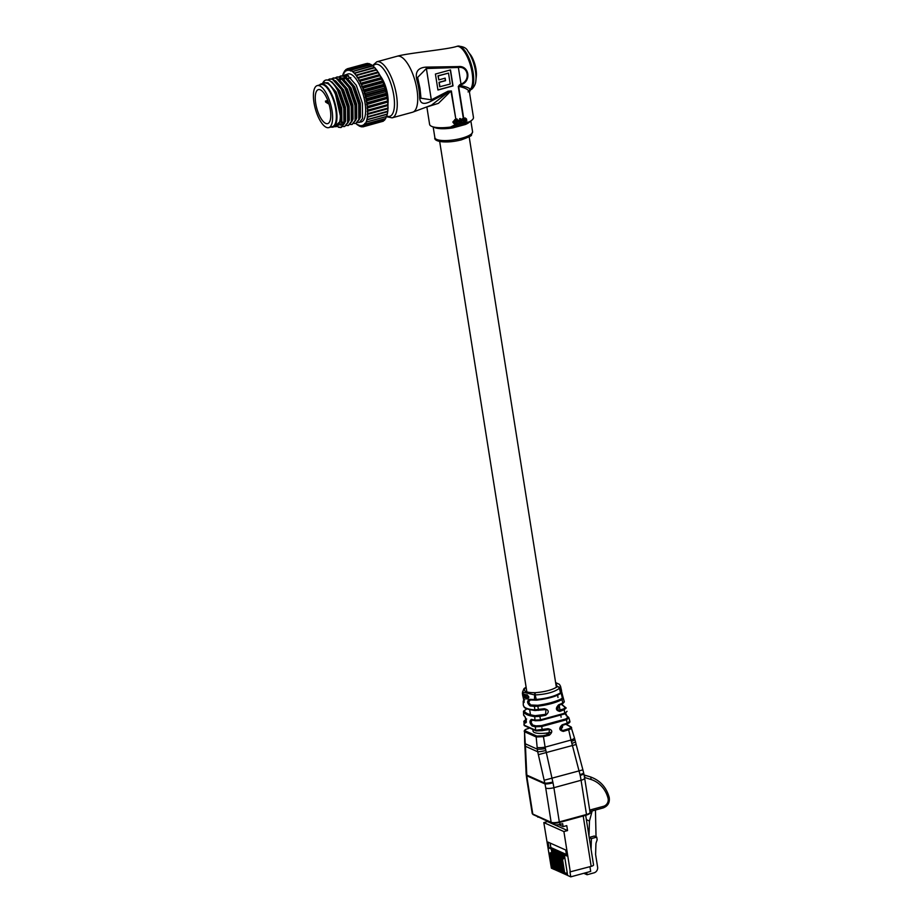 <?xml version="1.0" encoding="UTF-8"?>
<svg xmlns="http://www.w3.org/2000/svg" width="923" height="923" viewBox="0 0 923 923"><rect width="100%" height="100%" fill="white"/><g stroke="black" fill="none" stroke-linecap="round" stroke-linejoin="round"><path stroke-width="1.38" d="M562.395 725.397L562.58 726.505A14.941 4.004 171 0 1 560.284 729.193M550.743 732.389A14.941 4.004 171 0 1 533.079 731.178L532.883 730.001M419.607 96.315A29.005 10.626 -105.3 0 0 418.88 89.07A29.005 10.626 -105.3 0 0 417.254 81.42L418.304 81.086L417.254 81.42C414.565 72.444 417.542 67.667 426.184 67.114L458.235 66.594C469.184 65.129 471.688 81.247 461.119 84.801L459.885 85.504C465.273 86.439 468.78 87.708 470.407 89.3A22.821 8.365 -105.3 0 0 472.103 72.663A22.821 8.365 -105.3 0 0 459.216 46.727A22.821 8.365 -105.3 0 0 456.631 46.427C447.99 49.427 408.151 53.026 397.271 56.199A29.04 10.638 -105.3 0 1 400.559 56.58A29.04 10.638 -105.3 0 1 416.965 89.6A29.04 10.638 -105.3 0 1 412.593 112.225L431.502 105.141L448.301 92.127L431.549 100.942C423.53 105.314 419.55 103.768 419.607 96.315L420.703 95.346L420 88.377L417.623 77.428L426.38 68.521L431.329 99.834L448.047 91.215L451.37 90.95L455.904 119.563L450.978 91.042L438.437 103.341L427.88 106.653M465.757 122.99A2.077 1.385 -113.4 0 0 465.446 124.467L452.974 127.87L452.778 126.532M468.053 91.919L469.069 91.435A2.077 2.019 -44.4 0 1 470.407 89.3L470.776 89.623A4.154 3.819 52.9 0 0 471.976 89.023L470.776 89.623A22.821 8.365 -105.3 0 0 473.107 72.398A22.821 8.365 -105.3 0 0 457.635 46.15C463.161 46.312 466.577 48.019 467.869 51.273A20.744 7.603 74.7 0 1 475.472 71.129A20.744 7.603 74.7 0 1 475.876 80.543L476.314 76.436A15.483 5.676 -105.3 0 0 476.014 69.41A15.483 5.676 -105.3 0 0 470.349 54.595C470.811 55.08 474.099 59.349 476.026 69.248L476.314 76.436M465.238 118.502L466.011 118.721M465.146 120.913L464.292 120.382L465.55 118.813M469.069 91.435C467.776 89.185 464.304 87.512 458.639 86.393L464.315 122.251L468.872 122.044A22.198 5.953 -9 0 0 473.464 117.429L469.438 92.046L470.465 90.004M467.984 122.378L468.872 122.044M460.346 118.559L459.55 118.686L460.069 119.009M460.312 122.378L459.735 119.505L460.381 119.436L460.312 122.378L460.381 119.436M437.94 90.039L453.02 85.908L450.493 69.929L435.414 74.048L437.94 90.039M456.354 119.021L457.012 123.186L456.354 119.021L457 118.94L457.289 120.74L457.946 119.944L459.1 120.89L457.946 119.944L457.162 120.671M458.985 122.747L458.593 121.086L458.985 122.747L459.239 120.948L458.085 120.002L459.239 120.948M457.831 120.428L458.593 121.086M461.05 119.148L461.5 121.963L461.05 119.148L463.461 119.229L462.411 118.721L461.592 119.494M458.281 86.508L459.642 84.778A2.077 0.611 61 0 1 459.885 85.504L458.281 86.508L463.427 119.021M459.642 84.778L460.889 84.085C470.799 80.889 468.411 65.845 458.258 67.471L426.38 68.521L426.184 67.114M463.473 121.513L463.081 119.863L463.473 121.513L463.727 119.736L462.55 118.779L463.727 119.736M462.319 119.194L463.081 119.863M464.315 122.251L463.808 121.421M454.762 119.563L455.881 120.036L453.828 122.124L455.547 123.29L456.354 122.897L455.524 123.751L453.897 123.52L452.824 122.044L455.489 119.482M426.876 107.068L429.61 124.374A22.198 5.953 -9 0 0 450.539 127.062L456.597 123.959L463.9 121.963M448.047 91.215A2.077 0.611 -118.6 0 1 448.301 92.127L451.37 90.95M420.911 98.207L431.329 99.834L431.549 100.942M458.235 66.594L461.119 84.801M453.147 126.359L466.611 122.667M437.917 89.9L452.812 85.816L450.309 69.975M444.978 78.201L445.348 80.589L439.013 82.32L439.717 86.762L450.228 84.039L448.497 73.113L438.194 75.928L438.829 79.886L445.163 78.155L445.555 80.682L439.221 82.412L439.925 86.854M448.497 73.113L437.987 75.836L438.829 79.886M452.824 122.044L454.981 119.667M454.278 123.694L453.32 122.274M454.578 123.255L456.354 122.897M457.97 120.486L458.731 121.144L457.97 120.486L457.15 123.244M462.458 119.252L463.219 119.921L462.458 119.252L461.638 122.021M464.938 117.902L466.473 118.929L465.25 118.04L464.396 118.582M466.034 120.625L466.796 120.613L466.473 118.929M464.292 120.382L466.311 120.74M465.423 121.04L464.477 120.463L465.93 118.986M465.677 119.517L464.984 120.267L466.069 119.771M465.688 119.598L464.984 120.267M544.305 708.737L544.328 709.395L534.959 710.537C523.26 708.702 524.299 707.595 523.283 704.849L523.283 704.849C523.468 707.583 527.206 709.256 534.486 709.856L544.305 708.737C549.093 709.949 549.508 712.141 545.562 715.325L539.863 716.375L540.52 719.825L565.003 713.133L567.057 711.298L564.772 713.906L540.532 720.505L535.686 720.725A0.831 0.623 -80.2 0 1 535.421 720.759L531.879 720.009A0.831 0.681 -75.7 0 0 532.213 719.998L531.013 722.121L532.652 725.016L535.917 725.87L541.432 725.616L565.857 718.936L567.887 717.125L565.487 714.356M529.687 699.98L530.067 699.957A0.831 0.588 -82.9 0 1 529.583 699.322L534.452 699.542L534.636 694.95L522.545 692.019L523.006 693.773M561.553 690.646L561.149 692.238A0.831 0.773 32.9 0 1 561.08 692.896L561.553 690.646L560.526 686.239L559.592 688.131L561.149 692.238L560.492 692.838L559.396 688.304C554.25 692.169 546.174 694.373 535.167 694.927L536.263 699.461C546.739 698.48 554.815 696.265 560.492 692.838A0.831 0.681 57.6 0 1 559.926 693.75C554.446 696.923 546.658 699.046 536.563 700.13L530.298 699.922L528.602 702.184L530.644 704.976L537.717 705.299C547.397 703.961 555.242 701.815 561.265 698.861L562.338 697.903L561.184 693.277M523.329 693.727L524.183 696.6L522.96 694.927L522.764 693.265L523.399 696.011L523.514 693.842L523.883 696.68M522.764 693.265L523.699 695.93M524.772 698.019L524.679 697.315L524.564 698.076M523.849 694.027L524.449 696.957M525.591 696.911L525.81 694.707L526.018 698.826L524.472 694.292L525.695 696.877M525.499 694.627L526.11 694.627L526.329 698.907M526.595 695.296L527.218 694.811L528.902 697.061L527.61 698.907M528.902 697.061L527.933 698.919M527.31 698.988L526.698 698.261L527.76 698.48M545.562 715.325L545.943 709.568L534.959 710.537L534.417 706.36L530.137 705.957C526.987 703.164 526.802 700.949 529.583 699.322M523.099 695.677L522.903 696.334C523.872 699.634 524.079 701.849 523.503 702.98L523.226 701.353A0.831 0.796 10.8 0 1 523.237 701.203L523.237 701.203A0.831 0.796 10.8 0 1 523.837 700.592M523.503 702.98L523.226 701.353L523.503 702.98A0.831 0.796 -30.5 0 1 523.883 702.218M522.833 694.419L523.099 695.181M522.683 692.954L522.718 695.7L522.383 693.035M535.628 730.266L535.375 726.805L532.075 725.986C529.525 723.078 529.294 720.875 531.406 719.386L534.936 720.09L534.74 716.617C528.325 715.787 524.576 714.102 523.491 711.575L523.629 715.025L524.841 716.456C526.456 719.594 526.687 721.809 525.545 723.067L523.952 721.705L524.137 725.132L535.628 730.266L548.043 728.674C552.565 729.816 552.958 732.008 549.254 735.25L543.439 736.646L545.112 747.134L571.002 740.05L568.672 729.747L563.307 731.408C559.05 730.347 558.669 728.155 562.153 724.82L567.207 723.159L566.457 719.755L541.732 726.516L542.297 730.67L536.113 730.924A0.831 0.681 -75.5 0 1 535.628 730.266M541.432 725.616L541.732 726.516L535.375 726.805A0.831 0.669 -77.1 0 1 535.917 725.87M523.918 724.717L524.137 725.132A0.831 0.785 -49.7 0 0 524.402 725.663L523.952 721.705A0.831 0.785 -44.8 0 1 524.633 720.828L526.225 722.132A0.831 0.773 -55 0 0 525.545 723.067M540.555 720.528L535.421 720.759A0.831 0.623 -80.2 0 1 534.936 720.09L540.52 719.825L540.555 720.528L564.772 713.906L564.253 709.718L559.811 711.425C555.727 710.456 555.334 708.253 558.634 704.814L562.788 703.038L562.026 699.588C555.854 702.738 547.777 704.941 537.786 706.21L538.651 710.375M537.717 705.299L537.786 706.21L534.417 706.36L534.798 705.437M566.087 724.209L571.037 726.92A0.831 0.761 123.1 0 1 571.349 727.359C572.168 728.051 571.279 728.847 568.672 729.747L568.141 728.893C570.402 728.143 571.175 727.451 570.46 726.828L565.857 724.29M559.257 822.497L586.37 815.124L586.497 814.478A6.219 1.673 -9 0 0 590.062 812.355L584.64 778.147A6.219 1.673 -9 0 1 581.075 780.27L553.892 787.7L559.315 821.908L586.497 814.478L581.075 780.27A41.489 15.195 -105.3 0 0 580.186 775.378L571.002 740.05A6.219 1.396 -15.1 0 0 574.406 737.8L571.037 726.92A0.831 0.761 123.1 0 0 570.46 726.828M566.157 708.079L566.157 708.079A0.831 0.796 156.9 0 0 566.099 707.941L564.253 709.718L563.584 708.933L565.211 707.48L561.415 704.341M523.56 714.783L523.629 715.025A0.831 0.796 -32 0 0 523.745 715.406L523.491 711.575A0.831 0.796 -23.1 0 1 524.183 710.733C525.233 713.11 528.914 714.76 535.225 715.671L545.251 714.39M561.876 725.513L561.992 725.513C559.869 726.482 559.661 728.12 561.369 730.428L561.876 725.513L567.022 723.909L569.676 720.955M562.153 724.82L561.992 725.513L567.022 723.909C569.306 723.067 570.264 722.178 569.872 721.244L568.949 717.909M565.857 718.936L566.457 719.755L568.937 717.909L568.603 717.333A0.831 0.785 135.2 0 0 567.887 717.125M543.07 735.758L543.439 736.646L536.182 736.981L524.529 731.766L525.279 743.776L537.313 749.164L536.182 736.981A0.831 0.704 -72.4 0 1 536.771 736.046L543.07 735.758L548.839 734.327L549.439 729.47M537.14 747.503A6.219 1.038 -6.5 0 0 545.112 747.134L553.004 782.808A41.489 15.195 74.7 0 1 553.892 787.7A6.219 1.673 -9 0 1 545.735 788.08A35.27 12.922 -105.3 0 0 544.974 783.915L544.824 783.154A6.219 0.831 -11.1 0 0 552.842 782.046M558.253 705.553L558.415 705.541C556.361 707.064 556.188 708.726 557.896 710.525L558.253 705.553L562.315 703.88A0.831 0.577 -114.9 0 0 562.788 703.038L564.276 701.711L562.926 696.75A0.831 0.796 149.5 0 0 562.084 696.38M561.438 690.889L562.926 696.75A0.831 0.796 149.5 0 1 563.007 696.969L564.276 701.711A0.831 0.796 178.5 0 1 564.299 701.918L562.534 703.845L558.415 705.541L558.634 704.814M562.338 697.903A0.831 0.796 10.8 0 1 563.261 698.48L562.026 699.588A0.831 0.611 63.1 0 0 561.265 698.861M539.667 715.475L539.863 716.375L534.74 716.617A0.831 0.6 -81.8 0 1 535.225 715.671M555.669 682.87L557.273 686.724C552.589 689.85 545.331 691.835 535.513 692.665L535.155 692.688C526.248 692.7 522.903 691.212 525.118 688.189L525.245 688.073A2.077 1.811 51.5 0 0 524.264 688.42L526.11 687.208M527.368 779.866A6.219 1.673 -9 0 1 526.802 779.312L526.156 774.155A6.219 2.388 -4.6 0 0 526.756 775.078L544.824 783.154L537.705 751.772L525.452 746.292L526.825 775.793A35.27 12.922 -105.3 0 0 527.368 779.866L532.79 814.063L551.146 822.289L545.735 788.08M544.201 780.258L582.898 769.851L576.16 744.503L538.328 754.679M525.279 743.776L525.452 746.292A6.219 2.515 -4 0 1 524.841 745.311L524.726 742.946A6.219 2.111 -1.9 0 0 525.279 743.776M545.643 750.537A6.219 0.692 -11.6 0 1 537.705 751.772L537.313 749.164A6.219 0.831 -7.3 0 0 545.297 748.588M524.114 688.558A2.077 1.811 51.5 0 1 524.264 688.42L523.952 688.708A2.077 1.881 -135.4 0 1 525.118 688.189M535.513 692.665A2.077 0.681 86.6 0 0 535.167 694.927L534.636 694.95A2.077 0.854 -91.8 0 1 535.155 692.688M557.411 686.597A2.077 1.881 44.6 0 1 559.592 688.131L559.396 688.304A2.077 1.811 -128.5 0 0 557.273 686.724M580.186 775.378A6.219 0.981 -11.7 0 0 583.832 773.693L582.898 769.851M580.013 774.616A6.219 0.911 -13.1 0 0 583.659 772.897M571.856 743.373A6.219 0.785 -13.6 0 0 575.467 741.757L574.406 737.8M526.225 774.939A6.219 2.331 -6.1 0 0 526.825 775.793L544.974 783.915A6.219 0.981 -11.7 0 0 553.004 782.808M534.994 700.199L534.452 699.542L536.263 699.461L536.563 700.13M526.156 774.155L524.979 747.826A6.219 2.827 -2.4 0 0 525.602 748.98M524.726 742.946L524.656 741.434A6.219 1.915 -2.7 0 0 525.187 742.15M528.764 728.409L527.506 728.789C525.245 729.551 524.472 730.243 525.187 730.866A0.831 0.761 -56.9 0 0 524.529 731.766L524.656 741.434M526.664 719.017L524.633 720.828M557.896 710.525L563.584 708.933M561.38 730.428L562.799 730.508L560.388 729.435M526.895 708.852L524.183 710.733M548.043 728.674L547.985 729.355L542.251 730.647L536.448 730.912A0.831 0.681 -75.5 0 1 536.113 730.924L524.402 725.663M525.187 730.866L536.771 736.046M559.811 711.425L559.211 710.572M565.741 713.479L566.918 715.925A0.831 0.773 125 0 0 566.318 715.821M531.775 719.998L531.879 720.009A0.831 0.681 -75.7 0 1 531.406 719.386M532.075 725.986A0.831 0.692 -73.4 0 1 532.652 725.016M526.41 722.19L525.095 716.952A0.831 0.785 -49.4 0 1 524.841 716.456M549.254 735.25L546.128 733.116M563.307 731.408L562.799 730.508L568.141 728.893M530.298 699.922A0.831 0.588 -82.9 0 1 530.067 699.957L536.517 700.165C548.054 698.711 555.969 696.542 560.249 693.658L561.08 692.896M530.644 704.976A0.831 0.623 99.5 0 0 530.137 705.957M526.225 694.915L528.602 697.142M526.698 698.261L528.198 697.096L526.906 695.319M524.472 694.292L525.395 696.957L525.706 696.323M522.833 693.819L522.533 694.454M331.415 126.901A21.99 8.053 -105.3 0 0 336.422 115.963A21.99 8.053 -105.3 0 0 330.838 93.685A21.99 8.053 -105.3 0 0 319.923 84.87M319.508 84.985A22.406 8.203 74.7 0 1 321.204 83.878A22.406 8.203 74.7 0 1 331.288 93.361A22.406 8.203 74.7 0 1 333.018 127.097A22.406 8.203 74.7 0 1 330.999 127.005M334.841 126.601A22.821 8.365 -105.3 0 0 340.518 115.848A22.821 8.365 -105.3 0 0 334.714 92.219A22.821 8.365 -105.3 0 0 328.507 83.762L332.199 87.512L335.003 92L341.372 120.336L334.38 126.728M333.018 127.097L336.364 126.186A22.406 8.203 -105.3 0 0 334.634 92.438A22.406 8.203 -105.3 0 0 324.55 82.966L321.204 83.878M357.663 122.424L361.228 121.974A24.898 9.115 -105.3 0 0 359.301 84.478A24.898 9.115 -105.3 0 0 348.098 73.944L342.906 75.755M346.46 74.925A24.898 9.115 -105.3 0 0 345.248 76.667L348.513 75.778M344.821 77.67A24.898 9.115 -105.3 0 0 344.291 79.47M359.428 122.459L362.52 118.548L362.416 103.272L356.278 85.297L347.417 75.225L344.441 74.948M340.945 75.905L344.164 76.113L349.909 81.212L353.024 86.197L359.162 104.161L359.889 116.217L359.255 119.436L355.932 123.405M353.947 123.451L355.701 123.486L358.793 119.563L358.689 104.287L352.551 86.324L343.702 76.24L340.714 75.963L339.179 76.771M337.218 76.932L340.437 77.14L346.183 82.228L349.298 87.212L355.436 105.187L356.163 117.233L355.528 120.452L352.205 124.42M350.221 124.467L351.975 124.501L355.067 120.578L354.974 105.314L348.836 87.339L339.976 77.267L336.987 76.978L335.453 77.797M333.503 77.947L336.71 78.155L342.468 83.243L345.571 88.227L351.709 106.203L352.436 118.248L351.813 121.467L348.49 125.447M346.494 125.482L348.259 125.516L351.34 121.594L351.248 106.33L345.11 88.354L336.249 78.282L333.261 78.005L331.738 78.813M329.776 78.963L332.995 79.17L338.741 84.258L341.845 89.243L347.994 107.218L348.709 119.275L348.086 122.494L344.764 126.463M342.768 126.497L344.533 126.532L347.625 122.621L347.521 107.345L341.383 89.369L332.522 79.297L329.546 79.02L328.011 79.828M326.05 79.978L329.269 80.186L335.014 85.285L338.13 90.269L344.267 108.233L344.994 120.29L344.36 123.509L341.279 127.42L338.556 127.016M338.233 127.212L340.806 127.547L343.898 123.636L343.794 108.36L337.656 90.396C333.041 82.066 328.784 78.743 324.908 80.416L322.819 82.943A24.898 9.115 74.7 0 1 324.908 80.416L326.281 79.909M380.599 76.517A29.248 10.718 74.7 0 1 380.657 76.644L379.757 75.778A30.078 11.018 -105.3 0 0 379.445 75.167L379.734 74.855A29.248 10.718 74.7 0 1 380.599 76.517M344.002 72.202L344.648 70.956A30.078 11.018 74.7 0 1 344.856 70.667L344.602 71.359A29.248 10.718 -105.3 0 0 344.002 72.202L344.117 73.263L343.621 72.905A29.248 10.718 -105.3 0 0 343.506 73.136A29.248 10.718 -105.3 0 0 343.137 74.013L342.825 74.89A29.248 10.718 -105.3 0 0 342.595 75.721M346.021 69.467L345.767 70.286A29.248 10.718 -105.3 0 0 345.075 70.852L345.779 69.663A30.078 11.018 74.7 0 1 346.021 69.467L346.806 69.248M347.348 68.775L347.094 69.71A29.248 10.718 -105.3 0 0 346.31 69.986L347.071 68.867A30.078 11.018 74.7 0 1 347.348 68.775L366.339 63.583L367.573 64.114M367.816 63.41A30.078 11.018 -105.3 0 0 367.516 63.399L348.525 68.59A30.078 11.018 74.7 0 1 348.825 68.602L367.816 63.41L369.027 64.033M348.825 68.602L348.548 69.64A29.248 10.718 -105.3 0 0 347.683 69.617L348.525 68.59M369.408 63.756A30.078 11.018 -105.3 0 0 369.085 63.641L350.094 68.833A30.078 11.018 74.7 0 1 350.417 68.948L369.408 63.756L370.596 64.472M350.417 68.948L350.117 70.067A29.248 10.718 -105.3 0 0 349.194 69.756L350.094 68.833M371.092 64.61A30.078 11.018 -105.3 0 0 370.758 64.402L351.767 69.594A30.078 11.018 74.7 0 1 352.101 69.802L371.092 64.61L372.246 65.395L371.092 64.61M352.101 69.802L351.767 71.002A29.248 10.718 -105.3 0 0 350.798 70.402L351.767 69.594M372.834 65.971A30.078 11.018 -105.3 0 0 372.488 65.671L372.961 65.937A29.248 10.718 74.7 0 1 373.953 66.814L372.834 65.971L353.844 71.163L353.474 72.409A29.248 10.718 -105.3 0 0 352.471 71.532L372.488 65.671L376.792 61.795A29.04 10.638 74.7 0 1 396.486 95.196A29.04 10.638 74.7 0 1 392.113 117.832L412.593 112.225M374.6 67.806A30.078 11.018 -105.3 0 0 374.253 67.414L374.669 67.541A29.248 10.718 74.7 0 1 375.673 68.671L374.6 67.806L355.609 72.998L355.193 74.278A29.248 10.718 -105.3 0 0 354.19 73.136L374.253 67.414M376.365 70.079A30.078 11.018 -105.3 0 0 376.019 69.594L376.388 69.583A29.248 10.718 74.7 0 1 377.38 70.967L376.365 70.079L357.374 75.271L356.901 76.563A29.248 10.718 -105.3 0 0 355.909 75.19L376.019 69.594M378.095 72.755A30.078 11.018 -105.3 0 0 377.761 72.202L378.095 72.04A29.248 10.718 74.7 0 1 379.053 73.632L378.095 72.755L359.105 77.947L358.574 79.24A29.248 10.718 -105.3 0 0 357.616 77.636L377.761 72.202M360.455 80.359A30.078 11.018 74.7 0 1 360.766 80.97L360.178 82.239A29.248 10.718 -105.3 0 0 359.255 80.463L379.445 75.167M360.766 80.97L379.757 75.778M381.326 79.113A30.078 11.018 -105.3 0 0 381.037 78.432L381.303 77.982A29.248 10.718 74.7 0 1 382.168 79.932L381.326 79.113L362.335 84.305L361.689 85.527A29.248 10.718 -105.3 0 0 360.824 83.589L381.037 78.432M362.047 83.624A30.078 11.018 74.7 0 1 362.335 84.305M382.78 82.678A30.078 11.018 -105.3 0 0 382.503 81.962L382.757 81.374A29.248 10.718 74.7 0 1 383.541 83.439L382.78 82.678L363.789 87.87L363.062 89.035A29.248 10.718 -105.3 0 0 362.278 86.97L382.503 81.962M363.512 87.154A30.078 11.018 74.7 0 1 363.789 87.87M384.072 86.416A30.078 11.018 -105.3 0 0 383.83 85.677L384.083 84.951A29.248 10.718 74.7 0 1 384.776 87.108L384.072 86.416L365.081 91.608L364.297 92.704A29.248 10.718 -105.3 0 0 363.604 90.558L364.839 90.869L383.83 85.677M364.839 90.869A30.078 11.018 74.7 0 1 365.081 91.608M385.191 90.281A30.078 11.018 -105.3 0 0 384.995 89.519L385.237 88.666A29.248 10.718 74.7 0 1 385.837 90.869L385.191 90.281L366.2 95.473L365.346 96.465A29.248 10.718 -105.3 0 0 364.758 94.273L366.004 94.711L384.995 89.519M366.004 94.711A30.078 11.018 74.7 0 1 366.2 95.473M386.126 94.169A30.078 11.018 -105.3 0 0 385.964 93.408L386.218 92.45A29.248 10.718 74.7 0 1 386.702 94.654L386.126 94.169L367.135 99.361L366.223 100.249A29.248 10.718 -105.3 0 0 365.739 98.046L366.973 98.599L385.964 93.408M366.973 98.599A30.078 11.018 74.7 0 1 367.135 99.361M386.852 98.034A30.078 11.018 -105.3 0 0 386.725 97.284L387.002 96.234A29.248 10.718 74.7 0 1 387.36 98.403L366.881 103.999A29.248 10.718 -105.3 0 0 366.523 101.83L367.735 102.476L386.725 97.284M367.735 102.476A30.078 11.018 74.7 0 1 367.862 103.226M387.348 101.807A30.078 11.018 -105.3 0 0 387.268 101.08L387.568 99.938A29.248 10.718 74.7 0 1 387.798 102.038L367.319 107.633A29.248 10.718 -105.3 0 0 367.089 105.534L368.277 106.272L387.268 101.08M368.277 106.272A30.078 11.018 74.7 0 1 368.358 106.999M387.614 105.407A30.078 11.018 -105.3 0 0 387.579 104.714L387.925 103.514A29.248 10.718 74.7 0 1 388.018 105.499L367.539 111.106A29.248 10.718 -105.3 0 0 367.435 109.11L368.589 109.906L387.579 104.714M368.589 109.906A30.078 11.018 74.7 0 1 368.623 110.598M387.648 108.787A30.078 11.018 -105.3 0 0 387.66 108.141L388.041 106.883A29.248 10.718 74.7 0 1 388.006 108.729L367.527 114.337A29.248 10.718 -105.3 0 0 367.562 112.491L368.669 113.333L387.66 108.141M368.669 113.333A30.078 11.018 74.7 0 1 368.658 113.979M387.441 111.868A30.078 11.018 -105.3 0 0 387.498 111.291L387.937 109.999A29.248 10.718 74.7 0 1 387.764 111.671L367.285 117.279A29.248 10.718 -105.3 0 0 367.446 115.606L368.508 116.483L387.498 111.291M368.508 116.483A30.078 11.018 74.7 0 1 368.45 117.059M387.002 114.614A30.078 11.018 -105.3 0 0 387.106 114.106L387.591 112.802A29.248 10.718 74.7 0 1 387.291 114.267L366.812 119.863A29.248 10.718 -105.3 0 0 367.112 118.409L368.115 119.298L387.106 114.106M386.345 116.956A30.078 11.018 -105.3 0 0 386.495 116.529L387.037 115.237A29.248 10.718 74.7 0 1 386.61 116.471L366.131 122.067A29.248 10.718 -105.3 0 0 366.558 120.844L367.504 121.721L386.495 116.529M366.477 124.063L365.243 123.844A29.248 10.718 -105.3 0 0 365.785 122.863L366.662 123.717A30.078 11.018 74.7 0 1 366.477 124.063L385.468 118.871A30.078 11.018 -105.3 0 0 385.652 118.525L386.229 116.99M366.662 123.717L385.652 118.525M365.404 125.505L364.158 125.159A29.248 10.718 -105.3 0 0 364.816 124.455L365.635 125.263A30.078 11.018 74.7 0 1 365.404 125.505L384.395 120.313A30.078 11.018 -105.3 0 0 384.626 120.071L385.295 118.848M365.635 125.263L384.626 120.071M364.158 126.451L362.912 125.978A29.248 10.718 -105.3 0 0 363.662 125.563L364.412 126.301A30.078 11.018 74.7 0 1 364.158 126.451L383.149 121.259A30.078 11.018 -105.3 0 0 383.403 121.109L384.141 119.967M364.412 126.301L383.403 121.109M363.039 126.843A30.078 11.018 74.7 0 1 362.751 126.889L361.516 126.313A29.248 10.718 -105.3 0 0 362.347 126.174L363.039 126.843L382.11 121.536M361.516 126.855A30.078 11.018 74.7 0 1 361.205 126.797L360.005 126.128A29.248 10.718 -105.3 0 0 360.905 126.289L362.254 126.659M359.901 126.359A30.078 11.018 74.7 0 1 359.566 126.197L358.389 125.447A29.248 10.718 -105.3 0 0 359.335 125.897L360.235 126.266M356.336 123.301L356.716 124.27A29.248 10.718 -105.3 0 0 357.686 125.009A29.248 10.718 -105.3 0 0 357.697 125.009L358.332 125.309M355.805 123.451A29.248 10.718 -105.3 0 0 356.001 123.636L356.532 123.809M347.925 78.397L350.821 77.601M345.479 76.228L348.063 75.524M328.507 83.762L324.481 82.735L323.385 83.289M357.697 125.009L357.951 124.467L358.389 125.447M359.335 125.897L359.532 125.228L360.005 126.128M360.905 126.289L361.031 125.505L361.516 126.313M362.347 126.174L362.404 125.297L362.912 125.978M363.662 125.563L363.65 124.593L364.158 125.159M364.816 124.455L364.735 123.417L365.243 123.844M365.785 122.863L366.131 122.067M366.558 120.844L366.812 119.863M367.112 118.409L367.285 117.279M367.446 115.606L367.527 114.337M367.562 112.491L367.539 111.106M367.435 109.11L367.319 107.633M367.089 105.534L366.881 103.999M366.523 101.83L366.223 100.249M365.739 98.046L365.346 96.465M364.758 94.273L364.297 92.704M363.604 90.558L363.062 89.035M362.278 86.97L361.689 85.527M360.824 83.589L360.178 82.239M359.255 80.463L358.574 79.24M357.616 77.636L356.901 76.563M355.909 75.19L355.193 74.278M354.19 73.136L353.474 72.409M352.471 71.532L351.767 71.002M350.798 70.402L350.578 71.013L350.117 70.067M349.194 69.756L349.032 70.483L348.548 69.64M347.683 69.617L347.59 70.46L347.094 69.71M346.31 69.986L346.275 70.909L345.767 70.286M345.075 70.852L345.11 71.856L344.602 71.359M374.173 67.425L373.953 66.814M375.961 69.617L375.673 68.671M357.189 77.682L377.669 72.086L377.38 70.967M358.805 80.359L379.284 74.751L379.053 73.632M360.339 83.335L380.818 77.74L380.657 76.644M361.781 86.577L382.26 80.982L382.168 79.932M363.085 90.027L383.564 84.42L383.541 83.439M364.25 93.615L384.729 88.008L384.776 87.108M384.729 88.008L385.237 88.666M365.243 97.273L385.722 91.677L385.837 90.869M385.722 91.677L386.218 92.45M366.039 100.953L386.518 95.357L386.702 94.654M386.518 95.357L387.002 96.234M366.639 104.576L387.36 98.403M387.118 98.98L387.568 99.938M367.019 108.083L387.798 102.038M387.51 102.488L387.925 103.514M367.192 111.406L388.018 105.499M387.672 105.81L388.041 106.883M367.135 114.487L388.006 108.729M387.614 108.891L387.937 109.999M387.372 111.891L387.591 112.802M386.922 114.637L387.037 115.237M324.492 82.735L327.977 82.77L336.076 91.931L341.706 108.268L341.833 122.148L340.102 125.147M331.83 81.801L339.802 90.904L345.433 107.253L345.56 121.132L344.325 123.624M342.295 124.767L340.725 124.49M335.545 80.786L343.529 89.889L349.148 106.226L349.286 120.105L348.052 122.609M343.864 123.197L342.087 121.824M339.272 79.77L347.244 88.873L352.874 105.21L353.013 119.09L351.778 121.594M338.637 79.274L339.687 78.605M342.998 78.755L350.971 87.858L356.601 104.195L356.728 118.075L355.493 120.567M346.725 77.728L354.697 86.831L360.328 103.18L360.455 117.059L359.22 119.552M332.268 87.616L335.153 92.185L340.772 108.522L341.406 119.944M335.014 85.285L338.868 91.158L344.498 107.506L344.994 120.29M344.164 122.621L341.845 124.94L340.345 124.928M338.741 84.258L342.595 90.142L348.225 106.48L348.709 119.275M343.518 123.728L341.152 122.078M342.468 83.243L346.321 89.127L351.951 105.464L352.436 118.248M339.214 78.709L343.679 79.955M346.183 82.228L350.048 88.112L355.667 104.449L356.163 117.233M340.114 80.197L341.21 78.709M342.075 78.04L345.664 77.936L347.406 78.94M349.909 81.212L353.763 87.085L359.393 103.434L359.97 115.294M347.994 78.432L350.867 77.647M387.937 103.838A19.291 7.072 -105.3 0 0 387.602 94.711A19.291 7.072 -105.3 0 0 380.322 75.974M387.879 103.422A19.083 6.992 -105.3 0 0 387.522 94.677A19.083 6.992 -105.3 0 0 380.588 76.482M328.761 127.628L332.476 126.601A21.783 7.984 -105.3 0 0 335.764 109.629A21.783 7.984 -105.3 0 0 320.996 84.581L317.27 85.597A21.783 7.984 -105.3 0 0 313.982 102.568A21.783 7.984 -105.3 0 0 328.761 127.628A21.783 7.984 -105.3 0 0 332.038 110.656A21.783 7.984 -105.3 0 0 317.27 85.597M329.026 104.161L325.634 102.084A17.629 6.461 74.7 0 1 325.45 101.092L327.78 100.457M315.712 103.341A17.629 6.461 -105.3 0 0 327.665 123.613A17.629 6.461 -105.3 0 0 330.319 109.883A17.629 6.461 -105.3 0 0 318.366 89.612A17.629 6.461 -105.3 0 0 315.712 103.341M325.45 101.092L328.496 102.453M564.899 858.24L562.961 858.771L562.661 860.271L564.53 872.12L563.849 871.808L565.268 873.343L567.207 872.812M564.53 872.12L565.211 872.962L564.518 872.662M564.841 857.836L562.269 858.459L561.969 859.959L563.849 871.808M562.961 858.771L562.269 858.459M563.018 859.14L562.326 858.828M562.661 860.271L561.969 859.959M563.145 857.455L561.207 857.986L560.907 859.486L562.776 871.335L562.095 871.024L562.822 872.247L564.276 872.35M562.776 871.335L563.457 872.177L562.765 871.877M563.088 857.052L560.515 857.675L560.215 859.175L562.095 871.024M561.207 857.986L560.515 857.675M561.265 858.355L560.573 858.044M560.907 859.486L560.215 859.175M561.392 856.671L559.453 857.202L559.153 858.702L561.022 870.551L560.342 870.239L561.069 871.462L562.522 871.566M561.022 870.551L561.703 871.393L561.011 871.093M561.334 856.267L558.761 856.89L558.461 858.39L560.342 870.239M559.453 857.202L558.761 856.89M559.511 857.571L558.819 857.259M559.153 858.702L558.461 858.39M559.638 855.886L557.7 856.417L557.4 857.917L559.269 869.766L558.588 869.454L559.315 870.677L560.769 870.781M559.269 869.766L559.949 870.608L559.257 870.308M559.58 855.483L557.007 856.106L556.707 857.605L558.588 869.454M557.7 856.417L557.007 856.106M557.757 856.786L557.065 856.475M557.4 857.917L556.707 857.605M557.884 855.102L555.946 855.633L555.646 857.132L557.515 868.981L556.834 868.67L557.561 869.893L559.015 869.997M557.515 868.981L558.196 869.824L557.504 869.524M557.827 854.698L555.254 855.321L554.954 856.821L556.834 868.67M555.946 855.633L555.254 855.321M556.004 856.002L555.311 855.69M555.646 857.132L554.954 856.821M556.131 854.317L554.192 854.848L553.892 856.348L555.761 868.197L555.081 867.885L555.808 869.108L557.261 869.212M555.761 868.197L556.442 869.039L555.75 868.728M556.073 853.913L553.5 854.536L553.2 856.036L555.081 867.885M554.192 854.848L553.5 854.536M554.25 855.217L553.558 854.906M553.892 856.348L553.2 856.036M554.377 853.533L552.439 854.063L552.139 855.563L554.008 867.401L553.327 867.101L554.054 868.324L555.508 868.416M554.008 867.401L554.688 868.255L553.996 867.943M554.319 853.129L551.746 853.752L551.446 855.252L553.327 867.101M552.439 854.063L551.746 853.752M552.496 854.433L551.804 854.121M552.139 855.563L551.446 855.252M552.623 852.748L550.685 853.279L550.385 854.779L552.266 866.616L551.573 866.316L552.3 867.539L553.754 867.632M552.266 866.616L552.935 867.47L552.242 867.159M552.565 852.333L549.993 852.967L549.693 854.467L551.573 866.316M550.685 853.279L549.993 852.967M550.743 853.648L550.05 853.337M550.385 854.779L549.693 854.467M554.319 868.439L554.492 869.57L551.366 868.174L543.82 822.578L547.466 821.585L567.553 830.573L566.768 825.635L563.122 826.627L562.661 823.674L560.053 824.377A4.154 1.108 171 0 1 554.608 824.631L554.388 823.247M543.82 822.578L563.907 831.565L567.553 830.573M566.653 855.933L565.707 850.014L548.031 842.111L548.977 848.029L566.653 855.933M552.75 853.475L552.231 850.221L551.366 849.829L551.792 852.471M555.127 868.52L555.358 869.962L557.019 870.147M554.504 854.26L553.985 851.006L553.119 850.614L553.546 853.256M556.073 869.224L556.246 870.354M556.881 869.304L557.111 870.747L558.773 870.931M556.246 855.044L555.738 851.791L554.873 851.398L555.3 854.052M557.827 870.008L558 871.139M558.634 870.089L558.865 871.531L560.526 871.716M558 855.829L557.492 852.575L556.627 852.183L557.054 854.836M559.58 870.793L559.753 871.923M560.388 870.874L560.619 872.316L562.28 872.5M559.753 856.613L559.246 853.36L558.38 852.967L558.796 855.621M561.334 871.577L561.507 872.708M562.142 871.658L562.372 873.1L564.034 873.285M561.507 857.398L560.999 854.144L560.134 853.752L560.549 856.406M563.088 872.362L563.261 873.493M563.895 872.443L564.126 873.885L565.787 874.069M563.261 858.182L562.753 854.929L561.888 854.536L562.303 857.19M564.841 873.146L565.014 874.277M565.649 873.239L565.88 874.669L567.541 874.854M585.69 815.309L593.547 864.955A4.154 1.108 171 0 1 591.17 866.362L569.976 871.912L570.76 876.85L567.633 875.454L564.507 855.713L563.641 855.321L564.057 857.975M566.445 873.02L566.768 875.062M589.935 866.709L590.685 871.404L570.76 876.85M554.492 869.57L555.265 869.362M570.322 872.073L563.907 831.565M558.75 824.677L563.122 826.627M537.89 816.728L554.608 824.631M537.959 817.19A4.154 1.108 171 0 1 537.59 816.82L537.555 816.567M583.809 873.285L587.074 874.739L586.716 872.489M591.066 849.275L591.401 838.592L596.731 837.126L597.158 839.803L596.212 842.526A4.777 4.246 114.1 0 0 595.923 844.072L595.6 854.49L597.608 867.124A4.777 4.246 -65.9 0 1 594.043 872.835L587.074 874.739M589.22 837.611L591.401 838.592M588.989 836.157L589.462 821.02L592.174 810.936M586.37 819.636L589.462 821.02M589.197 837.426L594.285 836.03L596.731 837.126M595.45 810.048L596.039 836.826M550.131 843.045L550.835 847.522L566.422 854.49M550.835 847.522L548.977 848.029M461.638 138.254A19.083 5.123 -9 0 0 472.576 131.724L471.318 135.127C472.253 135.473 468.919 137.054 461.315 139.869C445.555 143.907 433.418 141.473 434.871 137.7A19.083 5.123 -9 0 0 461.638 138.254M386.772 116.033A26.963 9.876 -105.3 0 0 393.763 95.323A26.963 9.876 -105.3 0 0 384.36 70.171A26.963 9.876 -105.3 0 0 373.111 66.064M470.28 121.282A19.083 5.123 171 0 1 465.446 124.467M455.916 119.655L456.481 123.209M456.504 123.313L456.597 123.959M456.274 124.455L456.124 123.532M456.031 122.955L455.57 120.013M452.974 127.87A19.083 5.123 171 0 1 433.833 127.051M526.802 779.312L532.225 813.509A6.219 1.673 -9 0 0 532.79 814.063A0.831 0.738 114.1 0 0 533.194 814.617L551.55 822.843A0.831 0.738 114.1 0 1 551.146 822.289A6.219 1.673 -9 0 0 559.315 821.908L559.096 822.543A5.388 1.442 171 0 1 552.012 822.866M571.383 741.457A6.219 1.188 -15.8 0 0 574.833 739.323M525.972 771.224A6.219 2.827 -2.4 0 0 526.583 772.378M561.599 704.261L566.099 707.941A0.831 0.796 156.9 0 0 565.211 707.48M568.799 717.667A0.831 0.785 135.2 0 0 568.603 717.333L566.918 715.925M542.251 730.647L549.45 729.47M589.705 810.082L603.515 806.31A6.219 5.55 114.1 0 0 608.038 798.28A31.117 27.725 114.1 0 0 590.743 779.393L584.536 777.443M584.086 774.997L589.635 776.647A2.077 0.935 -72.6 0 0 589.589 776.635M590.743 779.393A2.077 0.935 107.4 0 0 590.547 777.051A33.193 29.571 -65.9 0 1 593.42 778.135L592.554 777.754A33.193 29.571 114.1 0 0 589.682 776.658A2.077 0.935 -72.6 0 0 589.635 776.647L592.554 777.754M584.097 775.02A4.154 3.692 114.1 0 0 584.271 775.078A2.077 0.935 107.4 0 1 584.501 777.281M609.007 797.195A2.077 0.635 165.5 0 1 609.192 797.38A2.077 0.635 165.5 0 1 608.038 798.28M602.973 807.902A2.077 0.761 -105.3 0 0 603.204 807.925A2.077 0.761 -105.3 0 0 603.515 806.31M591.17 866.362L583.198 815.99M559.73 822.405L560.053 824.377M561.115 717.24L560.803 715.337M560.007 710.295L559.211 705.241M557.988 697.5L557.596 695.077M556.373 687.347L469.172 136.777M530.471 714.714L529.675 709.729M526.86 691.927L439.671 141.45M470.349 54.595L467.869 51.273M472.576 131.724L470.857 120.913M397.271 56.199L376.792 61.795M457.635 46.15L456.631 46.427M434.871 137.7L433.164 126.889M467.846 122.413L462.885 123.774M456.839 125.424L452.132 126.716M420.923 98.323L420.715 95.346M386.472 116.725L392.113 117.832M471.976 89.023C476.372 84.581 475.703 80.209 475.876 80.543M523.283 704.757L523.237 701.203L524.76 699.657M522.545 692.019L523.952 688.708M560.526 686.239L559.407 684.347L555.623 682.593M584.64 778.147L583.832 773.693M576.16 744.503L575.467 741.757M524.979 747.826L524.841 745.311M526.837 708.818L523.456 711.414M522.845 695.988L524.252 702.195M564.195 701.157L564.299 701.918M525.095 716.952L523.745 715.406M526.514 719.017L523.791 721.348M528.717 728.385L527.391 728.789C525.452 729.332 524.391 730.162 524.195 731.27L524.195 731.27M589.935 811.548L603.204 807.925C607.957 806.044 609.953 802.525 609.192 797.38C606.688 788.334 601.427 781.919 593.42 778.135M533.194 814.617L532.225 813.509M551.55 822.843C552.762 823.42 555.3 823.328 559.188 822.555L586.37 815.124C589.693 813.948 590.916 813.013 590.062 812.355M343.506 73.136L343.783 72.536M341.452 119.552L341.372 120.336M360.074 114.464L359.889 116.217"/></g></svg>
